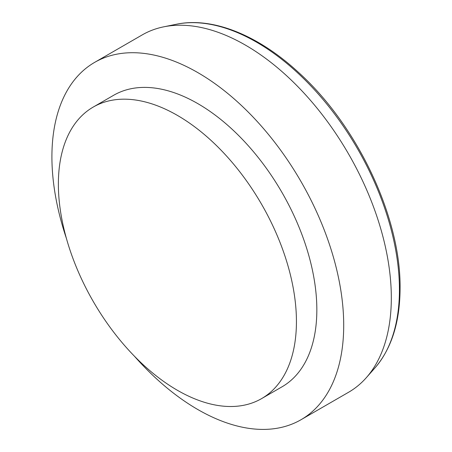 <?xml version="1.0" encoding="UTF-8"?>
<svg xmlns="http://www.w3.org/2000/svg" width="452" height="452" viewBox="0 0 452 452"><rect width="100%" height="100%" fill="white"/><g stroke="black" fill="none" stroke-linecap="round" stroke-linejoin="round"><path stroke-width="0.68" d="M134.38 356.153A206.327 119.125 -120 0 0 300.97 419.75L348.582 392.263A206.327 119.125 -120 0 0 366.261 377.742A206.327 119.125 -120 0 0 391.319 297.806A206.327 119.125 -120 0 0 313.829 104.271A206.327 119.125 -120 0 0 163.675 26.843A206.327 119.125 -120 0 0 142.256 34.889L94.643 62.376A206.327 119.125 -120 0 0 66.421 238.447M300.97 419.75A206.327 119.125 -120 0 0 343.706 325.299A206.327 119.125 -120 0 0 253.64 117.656A206.327 119.125 -120 0 0 94.643 62.376M261.572 398.624L281.975 386.844A168.33 97.186 -120 0 0 316.841 309.784A168.33 97.186 -120 0 0 243.362 140.38A168.33 97.186 -120 0 0 113.644 95.282L93.236 107.062A168.33 97.186 -120 0 0 93.236 301.439A168.33 97.186 -120 0 0 261.572 398.624A168.33 97.186 -120 0 0 296.433 321.564A168.33 97.186 -120 0 0 222.955 152.16A168.33 97.186 -120 0 0 93.236 107.062M399.432 289.692A202.129 116.701 -120 0 0 323.519 100.095A202.129 116.701 -120 0 0 176.421 24.244C212.463 16.651 258.154 35.12 298.422 72.326C357.509 125.503 400.981 217.649 400.076 288.308C399.958 322.056 391.562 348.616 374.883 368.001A202.129 116.701 -120 0 0 399.432 289.692M176.421 24.244L163.675 26.843M374.883 368.001L366.261 377.742"/></g></svg>
